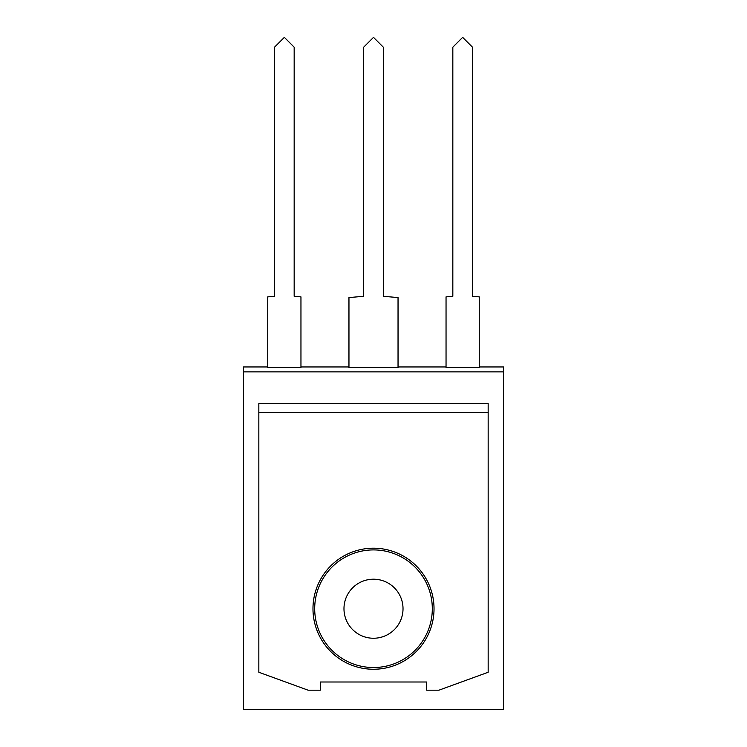 <?xml version="1.0" encoding="UTF-8"?>
<svg xmlns="http://www.w3.org/2000/svg" width="747" height="747" viewBox="0 0 747 747"><rect width="100%" height="100%" fill="white"/><g stroke="black" fill="none" stroke-linecap="round" stroke-linejoin="round"><path stroke-width="1.12" d="M243.457 371.866L503.543 371.866L503.543 709.65L243.457 709.65L243.457 366.954L267.743 366.954M300.957 366.954L348.961 366.954M398.039 366.954L446.043 366.954M479.257 366.954L503.543 366.954L503.543 371.866M320.342 690.181L308.072 690.181L258.835 672.263L258.835 403.595L488.164 403.595L488.164 672.263L438.928 690.181L426.658 690.181L426.658 682.002L320.342 682.002L320.342 690.181M479.257 367.505L446.043 367.505L446.043 296.886L452.831 296.288L452.831 47.164L462.645 37.35L472.468 47.164L472.468 296.288L479.257 296.886L479.257 367.505M398.039 367.505L348.961 367.505L348.961 297.577L363.686 296.288L363.686 47.164L373.5 37.35L383.314 47.164L383.314 296.288L398.039 297.577L398.039 367.505M300.957 367.505L267.743 367.505L267.743 296.886L274.532 296.288L274.532 47.164L284.355 37.35L294.169 47.164L294.169 296.288L300.957 296.886L300.957 367.505M373.5 638.246A29.525 29.525 0 0 0 399.066 593.958A29.525 29.525 0 0 0 347.934 593.958A29.525 29.525 0 0 0 373.5 638.246M373.5 667.529A58.808 58.808 0 0 0 424.427 579.317A58.808 58.808 0 0 0 322.573 579.317A58.808 58.808 0 0 0 373.5 667.529M488.164 412.428L258.835 412.428M434.026 608.721A60.526 60.526 0 0 1 343.237 661.142A60.526 60.526 0 0 1 343.237 556.31A60.526 60.526 0 0 1 434.026 608.721"/></g></svg>
